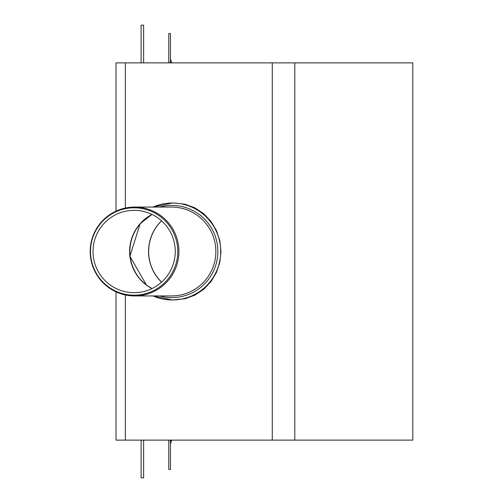 <?xml version="1.0" encoding="UTF-8"?>
<svg xmlns="http://www.w3.org/2000/svg" width="503" height="503" viewBox="0 0 503 503"><rect width="100%" height="100%" fill="white"/><g stroke="black" fill="none" stroke-linecap="round" stroke-linejoin="round"><path stroke-width="0.75" d="M152.987 207.066L172.303 203.042L174.874 203.042L185.135 204.262L194.881 207.846L203.621 213.618L210.927 221.289L216.416 230.475L219.83 240.717L220.98 251.5L219.83 262.283L216.416 272.525L210.927 281.711L203.621 289.382L194.881 295.154L185.135 298.738L172.303 299.958A48.458 48.389 -90 0 0 220.691 251.5A48.458 48.389 -90 0 0 152.994 207.066M116.03 291.866L116.03 440.125L412.8 440.125L412.8 62.875L116.03 62.875L116.03 211.134M90.2 251.5A44.434 44.371 -90 0 0 134.571 295.934A44.434 44.371 -90 0 0 178.942 251.5A44.434 44.371 -90 0 0 134.571 207.066A44.434 44.371 -90 0 0 90.2 251.5M90.496 251.5A43.698 43.635 -90 0 0 155.955 289.344A43.698 43.635 -90 0 0 155.955 213.656A43.698 43.635 -90 0 0 90.496 251.5M93.017 251.5A41.171 41.12 -90 0 0 154.691 287.156A41.171 41.12 -90 0 0 154.691 215.844A41.171 41.12 -90 0 0 93.017 251.5M170.454 62.378L170.454 33.531L168.775 33.531L168.775 62.875M168.775 440.125L168.775 469.469L170.454 469.469L170.454 440.622M170.46 443.476L171.366 440.125M170.454 59.096L171.366 62.875M143.625 62.875L143.625 25.15L141.11 25.15L141.11 62.875M141.11 440.125L141.11 477.85L143.625 477.85L143.625 440.125M161.545 282.189A42.812 42.755 0 0 1 161.545 220.811M161.595 220.855A42.755 42.755 0 0 0 161.595 282.145M152.051 288.559A42.026 41.969 90 0 1 152.051 214.441M294.808 440.125L294.808 62.875M272.28 440.125L272.28 62.875M125.36 440.125L125.36 294.965M125.36 208.035L125.36 62.875M152.994 295.934A48.458 48.389 -90 0 0 172.303 299.958L152.987 295.934M159.608 295.934A46.081 46.018 -90 0 0 217.422 257.668A46.081 46.018 -90 0 0 159.608 207.066M171.36 295.934L171.479 295.934A44.434 44.371 -90 0 0 215.85 251.5A44.434 44.371 -90 0 0 171.479 207.066L134.571 207.066M151.981 214.41A41.919 41.862 -90 0 0 151.981 288.59M172.152 62.875L171.347 62.447M172.152 440.125L171.347 440.553M171.479 295.934L134.571 295.934M151.988 214.41L140.104 223.772L129.919 256.279L146.511 285.132L151.988 288.59M171.573 440.125L170.454 444.319M171.573 62.875L170.454 58.681"/></g></svg>
